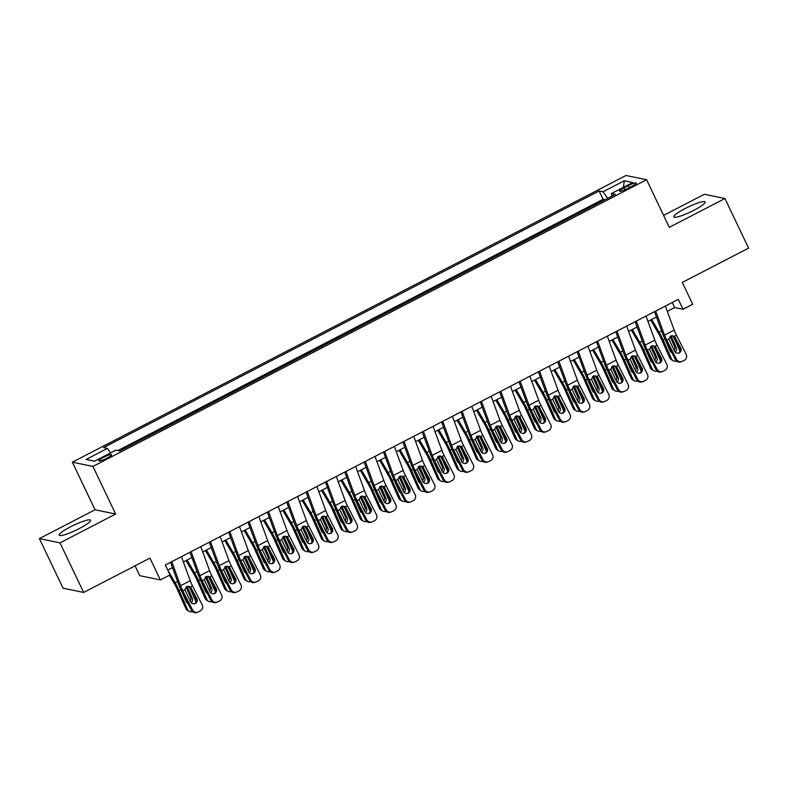 <?xml version="1.0" encoding="UTF-8"?>
<svg xmlns="http://www.w3.org/2000/svg" width="788" height="788" viewBox="0 0 788 788"><rect width="100%" height="100%" fill="white"/><g stroke="black" fill="none" stroke-linecap="round" stroke-linejoin="round"><path stroke-width="1.18" d="M79.204 528.6A17.356 2.738 -25.5 0 0 90.531 520.228A17.356 2.738 -25.5 0 0 70.526 526.808A17.356 2.738 -25.5 0 0 59.199 535.18A17.356 2.738 -25.5 0 0 79.204 528.6M693.824 210.327A17.356 2.738 -25.5 0 0 705.152 201.955A17.356 2.738 -25.5 0 0 685.136 208.534A17.356 2.738 -25.5 0 0 673.819 216.897A17.356 2.738 -25.5 0 0 693.824 210.327M107.04 458.133A7.122 1.123 -25.5 0 0 111.689 454.696A7.122 1.123 -25.5 0 0 103.474 457.395A7.122 1.123 -25.5 0 0 98.835 460.832A7.122 1.123 -25.5 0 0 107.04 458.133M135.063 565.823L139.762 575.683L160.358 579.929L170.041 574.925L165.303 565.006L678.301 299.361L683.029 309.27L692.701 304.266L682.3 282.439L748.6 248.112L724.95 198.527L704.354 194.272L663.585 215.38M39.4 538.608L63.05 588.193L83.646 592.448L59.996 542.863L115.649 514.042L92.945 466.437L72.348 462.182L95.052 509.787L39.4 538.608L59.996 542.863M92.945 466.437L646.584 179.743L625.987 175.488L72.348 462.182M593.394 205.707L604.977 199.719M585.602 209.707L574.038 215.735M566.247 219.734L554.683 225.762M535.318 235.789L546.902 229.791M527.527 239.788L515.963 245.807M496.607 255.834L508.181 249.835M488.865 259.843L477.242 265.861M457.887 275.879L469.471 269.89M450.145 279.888L438.532 285.906M419.177 295.933L430.75 289.935M399.811 305.951L411.395 299.962M392.069 309.97L380.456 315.978M361.101 326.005L372.675 320.007M353.359 330.014L341.736 336.033M322.381 346.05L333.964 340.061M314.639 350.059L303.025 356.077M283.67 366.105L295.244 360.106M275.928 370.114L264.305 376.122M244.95 386.15L256.533 380.151M237.158 390.149L225.595 396.177M217.803 400.176L206.239 406.204M198.438 410.203L186.874 416.222M179.083 420.221L167.519 426.249M148.164 436.276L159.737 430.278M140.422 440.285L128.799 446.294M628.332 185.643L624.076 187.849A6.895 1.084 -25.5 0 0 619.575 191.179A6.895 1.084 -25.5 0 0 627.524 188.559L631.779 186.352A6.895 1.084 -25.5 0 0 636.28 183.033A6.895 1.084 -25.5 0 0 628.332 185.643L629.287 187.652M607.696 198.31L603.017 191.779L599.126 190.972L103.553 447.594L107.454 448.402L86.158 459.424L94.619 461.177L115.915 450.145L119.815 450.953L615.379 194.331L611.478 193.523L612.01 196.074M603.017 191.779L624.313 180.748L632.774 182.491L611.478 193.523M604.957 199.689L603.096 199.305L117.895 450.559M121.056 450.303L119.766 450.943M160.358 579.929L149.956 558.111L83.646 592.448M646.584 179.743L669.298 227.338L724.95 198.527M667.318 311.358L674.676 307.547L683.029 309.27M177.635 581.574L175.172 582.854L167.736 570.069L172.513 567.587M183.368 561.972L191.868 557.569M202.723 551.945L211.233 547.542M222.088 541.917L230.588 537.514M241.443 531.9L249.944 527.497M260.798 521.873L269.309 517.47M280.164 511.845L288.664 507.442M299.519 501.818L308.019 497.415M318.874 491.801L327.375 487.398M338.229 481.773L346.74 477.37M357.594 471.746L366.095 467.343M376.95 461.729L385.45 457.326M396.305 451.701L404.815 447.298M415.67 441.674L424.171 437.271M435.025 431.657L443.526 427.244M454.38 421.629L462.881 417.226M473.736 411.602L482.246 407.199M493.101 401.575L501.601 397.172M512.456 391.557L520.957 387.154M531.811 381.53L540.322 377.127M551.167 371.503L559.677 367.1M570.532 361.485L579.032 357.082M589.887 351.458L598.388 347.055M609.242 341.431L617.753 337.028M628.607 331.403L637.108 327M647.963 321.386L656.463 316.983M672.263 302.484L674.676 307.547M603.096 199.305L599.126 190.972M107.454 448.402L110.655 452.873M623.387 187.357L624.313 180.748M115.649 514.042L95.052 509.787M665.377 306.049L674.183 330.093A11.131 2.236 -117.4 0 0 676.429 335.176L686.161 354.304A4.452 4.354 72.8 0 1 684.309 360.283L682.369 361.278A4.452 4.354 72.8 0 1 676.488 359.318L666.756 340.189L668.835 339.106L670.746 335.954L674.341 336.259L680.793 348.079A3.556 3.487 -107.2 0 1 678.754 353.083A3.556 3.487 -107.2 0 1 674.597 351.281L668.835 339.106M654.523 311.674L662.294 332.891A16.686 3.359 -117.4 0 0 665.663 340.524L675.405 359.653L676.488 359.318M655.695 311.063L664.511 335.107A11.131 2.236 -117.4 0 0 666.756 340.189M678.192 353.201A3.556 3.487 72.8 0 0 678.222 353.191A3.556 3.487 72.8 0 0 679.709 348.414L672.716 335.649M681.679 361.564L680.586 361.909A4.452 4.354 -107.2 0 1 675.405 359.653M650.661 319.987L658.768 333.915A11.131 2.236 62.6 0 1 661.418 339.086L669.8 357.939L671.484 358.845A4.452 4.176 118.4 0 0 676.459 361.022M651.686 319.455L659.123 332.24A16.686 3.359 62.6 0 1 663.092 339.992L671.484 358.845M673.287 336.131L679.945 351.103M671.406 335.698L671.297 336.476L670.046 336.427M674.173 350.443A3.556 3.349 118.4 0 0 674.617 346.799L676.291 347.705L671.297 336.476M676.291 347.705A3.556 3.349 -61.6 0 1 675.149 352.078M671.8 352.591A3.556 3.349 -61.6 0 1 670.095 350.916L664.895 339.067L663.092 339.992M673.238 360.756L671.563 359.85A4.452 4.176 -61.6 0 1 669.8 357.939M670.736 351.862A3.556 3.349 118.4 0 0 671.465 351.911M670.017 336.456L674.617 346.799M646.012 316.077L654.828 340.111A11.131 2.236 -117.4 0 0 657.074 345.203L666.806 364.332A4.452 4.354 72.8 0 1 664.954 370.301L663.013 371.306A4.452 4.354 72.8 0 1 657.123 369.345L647.391 350.217L649.479 349.133L651.39 345.971L654.986 346.277L661.437 358.097A3.556 3.487 -107.2 0 1 659.389 363.101A3.556 3.487 -107.2 0 1 655.242 361.308L649.479 349.133M635.158 321.691L642.939 342.918A16.686 3.359 -117.4 0 0 646.308 350.552L656.04 369.68L657.123 369.345M636.34 321.08L645.145 345.124A11.131 2.236 -117.4 0 0 647.391 350.217M658.837 363.229A3.556 3.487 72.8 0 0 660.344 358.432L653.36 345.666M662.314 371.591L661.23 371.926A4.452 4.354 -107.2 0 1 656.04 369.68M626.657 326.094L635.473 350.138A11.131 2.236 -117.4 0 0 637.719 355.23L647.45 374.359A4.452 4.354 72.8 0 1 645.589 380.328L643.658 381.333A4.452 4.354 72.8 0 1 637.768 379.373L628.036 360.234L630.124 359.161L632.035 355.999L635.63 356.304L642.072 368.124A3.556 3.487 -107.2 0 1 640.033 373.128A3.556 3.487 -107.2 0 1 635.877 371.335L630.124 359.161M615.802 331.718L623.584 352.945A16.686 3.359 -117.4 0 0 626.952 360.579L636.684 379.708L637.768 379.373M616.974 331.108L625.79 355.152A11.131 2.236 -117.4 0 0 628.036 360.234M639.472 373.256A3.556 3.487 72.8 0 0 640.989 368.459L633.995 355.693M642.959 381.619L641.875 381.953A4.452 4.354 -107.2 0 1 636.684 379.708M607.302 336.121L616.108 360.165A11.131 2.236 -117.4 0 0 618.353 365.248L628.085 384.386A4.452 4.354 72.8 0 1 626.233 390.356L624.303 391.35A4.452 4.354 72.8 0 1 618.413 389.39L608.681 370.261L610.759 369.178L612.67 366.026L616.275 366.331L622.717 378.151A3.556 3.487 -107.2 0 1 620.678 383.155A3.556 3.487 -107.2 0 1 616.521 381.353L610.759 369.178M596.447 341.746L604.229 362.972A16.686 3.359 -117.4 0 0 607.597 370.596L617.329 389.735L618.413 389.39M597.619 341.135L606.435 365.179A11.131 2.236 -117.4 0 0 608.681 370.261M620.117 383.273A3.556 3.487 72.8 0 0 620.146 383.264A3.556 3.487 72.8 0 0 621.634 378.486L614.64 365.721M623.604 391.636L622.52 391.981A4.452 4.354 -107.2 0 1 617.329 389.735M587.937 346.149L596.752 370.183A11.131 2.236 -117.4 0 0 598.998 375.275L608.73 394.404A4.452 4.354 72.8 0 1 606.878 400.373L604.938 401.378A4.452 4.354 72.8 0 1 599.047 399.418L589.316 380.289L591.404 379.205L593.315 376.053L596.91 376.359L603.362 388.169A3.556 3.487 -107.2 0 1 601.313 393.173A3.556 3.487 -107.2 0 1 597.166 391.38L591.404 379.205M577.092 351.763L584.863 372.99A16.686 3.359 -117.4 0 0 588.232 380.624L597.964 399.752L599.047 399.418M578.264 351.162L587.07 375.196A11.131 2.236 -117.4 0 0 589.316 380.289M600.761 393.301A3.556 3.487 72.8 0 0 602.278 388.514L595.285 375.738M604.238 401.663L603.155 401.998A4.452 4.354 -107.2 0 1 597.964 399.752M631.306 330.014L639.413 343.942A11.131 2.236 62.6 0 1 642.062 349.114L650.445 367.966L652.119 368.873A4.452 4.176 118.4 0 0 657.103 371.04M632.331 329.483L639.767 342.268A16.686 3.359 62.6 0 1 643.737 350.02L652.119 368.873M653.932 346.159L660.59 361.131M652.04 345.715L651.942 346.503L650.691 346.454M654.808 360.471A3.556 3.349 118.4 0 0 655.252 356.826L656.936 357.732L651.942 346.503M656.936 357.732A3.556 3.349 -61.6 0 1 655.783 362.106M652.444 362.608A3.556 3.349 -61.6 0 1 650.74 360.943L645.53 349.094L643.737 350.02M653.882 370.784L652.198 369.877A4.452 4.176 -61.6 0 1 650.445 367.966M651.371 361.879A3.556 3.349 118.4 0 0 652.1 361.938M650.652 346.484L655.252 356.826M611.941 340.032L620.058 353.97A11.131 2.236 62.6 0 1 622.707 359.141L631.09 377.994L632.764 378.9A4.452 4.176 118.4 0 0 637.748 381.067M612.965 339.5L620.412 352.285A16.686 3.359 62.6 0 1 624.382 360.047L632.764 378.9M634.576 356.186L641.225 371.158M632.685 355.743L632.577 356.521L631.326 356.481M635.453 370.498A3.556 3.349 118.4 0 0 635.896 366.853L637.571 367.76L632.577 356.521M637.571 367.76A3.556 3.349 -61.6 0 1 636.428 372.123M633.089 372.635A3.556 3.349 -61.6 0 1 631.375 370.961L626.174 359.111L624.382 360.047M634.517 380.811L632.843 379.905A4.452 4.176 -61.6 0 1 631.09 377.994M632.015 371.906A3.556 3.349 118.4 0 0 632.744 371.966M631.296 356.511L635.896 366.853M592.586 350.059L600.702 363.987A11.131 2.236 62.6 0 1 603.342 369.158L611.734 388.011L613.409 388.917A4.452 4.176 118.4 0 0 618.383 391.094M593.61 349.527L601.047 362.313A16.686 3.359 62.6 0 1 605.026 370.065L613.409 388.917M615.211 366.213L621.87 381.175M613.33 365.77L613.222 366.548L611.971 366.509M616.098 380.515A3.556 3.349 118.4 0 0 616.541 376.871L618.216 377.777L613.222 366.548M618.216 377.777A3.556 3.349 -61.6 0 1 617.073 382.15M613.724 382.663A3.556 3.349 -61.6 0 1 612.02 380.988L606.819 369.139L605.026 370.065M615.162 390.828L613.488 389.922A4.452 4.176 -61.6 0 1 611.734 388.011M612.66 381.934A3.556 3.349 118.4 0 0 613.389 381.983M611.941 366.528L616.541 376.871M573.231 360.086L581.337 374.014A11.131 2.236 62.6 0 1 583.987 379.186L592.369 398.038L594.053 398.945A4.452 4.176 118.4 0 0 599.028 401.112M574.255 359.555L581.692 372.34A16.686 3.359 62.6 0 1 585.661 380.092L594.053 398.945M595.856 376.231L602.515 391.203M593.965 375.787L593.866 376.575L592.615 376.526M596.743 390.543A3.556 3.349 118.4 0 0 597.186 386.898L598.86 387.804L593.866 376.575M598.86 387.804A3.556 3.349 -61.6 0 1 597.708 392.178M594.369 392.68A3.556 3.349 -61.6 0 1 592.665 391.015L587.464 379.166L585.661 380.092M595.807 400.856L594.122 399.949A4.452 4.176 -61.6 0 1 592.369 398.038M593.295 391.961A3.556 3.349 118.4 0 0 594.024 392.01M592.586 376.556L597.186 386.898M568.581 356.166L577.397 380.21A11.131 2.236 -117.4 0 0 579.643 385.302L589.375 404.431A4.452 4.354 72.8 0 1 587.523 410.4L585.582 411.405A4.452 4.354 72.8 0 1 579.692 409.445L569.96 390.306L572.049 389.233L573.96 386.071L577.555 386.376L583.997 398.196A3.556 3.487 -107.2 0 1 581.958 403.2A3.556 3.487 -107.2 0 1 577.811 401.407L572.049 389.233M557.727 361.791L565.508 383.017A16.686 3.359 -117.4 0 0 568.877 390.651L578.609 409.78L579.692 409.445M558.909 361.18L567.715 385.224A11.131 2.236 -117.4 0 0 569.96 390.306M581.406 403.328A3.556 3.487 72.8 0 0 582.913 398.531L575.92 385.765M584.883 411.691L583.8 412.026A4.452 4.354 -107.2 0 1 578.609 409.78M553.875 370.104L561.982 384.042A11.131 2.236 62.6 0 1 564.632 389.213L573.014 408.066L574.688 408.972A4.452 4.176 118.4 0 0 579.673 411.139M554.89 369.582L562.337 382.357A16.686 3.359 62.6 0 1 566.306 390.119L574.688 408.972M576.501 386.258L583.159 401.23M574.61 385.815L574.501 386.593L573.26 386.553M577.377 400.57A3.556 3.349 118.4 0 0 577.821 396.925L579.505 397.832L574.501 386.593M579.505 397.832A3.556 3.349 -61.6 0 1 578.353 402.195M575.013 402.707A3.556 3.349 -61.6 0 1 573.309 401.033L568.099 389.183L566.306 390.119M576.442 410.883L574.767 409.977A4.452 4.176 -61.6 0 1 573.014 408.066M573.94 401.978A3.556 3.349 118.4 0 0 574.669 402.038M573.221 386.583L577.821 396.925M549.226 366.193L558.032 390.237A11.131 2.236 -117.4 0 0 560.278 395.32L570.019 414.458A4.452 4.354 72.8 0 1 568.158 420.428L566.227 421.432A4.452 4.354 72.8 0 1 560.337 419.472L550.605 400.334L552.683 399.26L554.604 396.098L558.2 396.403L564.641 408.223A3.556 3.487 -107.2 0 1 562.602 413.227A3.556 3.487 -107.2 0 1 558.446 411.425L552.683 399.26M538.371 371.818L546.153 393.045A16.686 3.359 -117.4 0 0 549.522 400.668L559.253 419.807L560.337 419.472M539.544 371.207L548.359 395.251A11.131 2.236 -117.4 0 0 550.605 400.334M562.041 413.345A3.556 3.487 72.8 0 0 562.071 413.336A3.556 3.487 72.8 0 0 563.558 408.558L556.564 395.793M565.528 421.718L564.444 422.053A4.452 4.354 -107.2 0 1 559.253 419.807M534.51 380.131L542.627 394.069A11.131 2.236 62.6 0 1 545.266 399.23L553.659 418.093L555.333 418.999A4.452 4.176 118.4 0 0 560.317 421.166M535.535 379.599L542.981 392.385A16.686 3.359 62.6 0 1 546.951 400.137L555.333 418.999M557.136 396.285L563.794 411.247M555.254 395.842L555.146 396.62L553.895 396.581M558.022 410.597A3.556 3.349 118.4 0 0 558.465 406.943L560.14 407.849L555.146 396.62M560.14 407.849A3.556 3.349 -61.6 0 1 558.997 412.222M555.658 412.735A3.556 3.349 -61.6 0 1 553.944 411.06L548.744 399.211L546.951 400.137M557.086 420.91L555.412 420.004A4.452 4.176 -61.6 0 1 553.659 418.093M554.585 412.006A3.556 3.349 118.4 0 0 555.313 412.065M553.865 396.61L558.465 406.943M529.871 376.221L538.677 400.265A11.131 2.236 -117.4 0 0 540.923 405.347L550.654 424.476A4.452 4.354 72.8 0 1 548.803 430.445L546.862 431.45A4.452 4.354 72.8 0 1 540.982 429.49L531.25 410.361L533.328 409.277L535.239 406.125L538.834 406.431L545.286 418.251A3.556 3.487 -107.2 0 1 543.247 423.255A3.556 3.487 -107.2 0 1 539.09 421.452L533.328 409.277M519.016 381.835L526.788 403.062A16.686 3.359 -117.4 0 0 530.157 410.696L539.898 429.824L540.982 429.49M520.188 381.234L529.004 405.268A11.131 2.236 -117.4 0 0 531.25 410.361M542.686 423.373A3.556 3.487 72.8 0 0 542.715 423.363A3.556 3.487 72.8 0 0 544.203 418.586L537.209 405.81M546.173 431.735L545.089 432.07A4.452 4.354 -107.2 0 1 539.898 429.824M515.155 390.159L523.262 404.086A11.131 2.236 62.6 0 1 525.911 409.258L534.294 428.111L535.978 429.017A4.452 4.176 118.4 0 0 540.952 431.184M516.179 389.627L523.616 402.412A16.686 3.359 62.6 0 1 527.586 410.164L535.978 429.017M537.78 406.303L544.439 421.275M535.899 405.869L535.791 406.647L534.54 406.598M538.667 420.615A3.556 3.349 118.4 0 0 539.11 416.97L540.785 417.876L535.791 406.647M540.785 417.876A3.556 3.349 -61.6 0 1 539.642 422.25M536.293 422.752A3.556 3.349 -61.6 0 1 534.589 421.087L529.388 409.238L527.586 410.164M537.731 430.928L536.057 430.021A4.452 4.176 -61.6 0 1 534.294 428.111M535.229 422.033A3.556 3.349 118.4 0 0 535.958 422.082M534.51 406.628L539.11 416.97M510.506 386.248L519.322 410.282A11.131 2.236 -117.4 0 0 521.567 415.374L531.299 434.503A4.452 4.354 72.8 0 1 529.447 440.472L527.507 441.477A4.452 4.354 72.8 0 1 521.617 439.517L511.885 420.388L513.973 419.305L515.884 416.143L519.479 416.448L525.931 428.268A3.556 3.487 -107.2 0 1 523.882 433.272A3.556 3.487 -107.2 0 1 519.735 431.479L513.973 419.305M499.651 391.863L507.433 413.089A16.686 3.359 -117.4 0 0 510.801 420.723L520.533 439.852L521.617 439.517M500.833 391.252L509.639 415.296A11.131 2.236 -117.4 0 0 511.885 420.388M523.33 433.4A3.556 3.487 72.8 0 0 524.838 428.603L517.854 415.837M526.808 441.763L525.724 442.098A4.452 4.354 -107.2 0 1 520.533 439.852M495.8 400.176L503.906 414.114A11.131 2.236 62.6 0 1 506.556 419.285L514.938 438.138L516.613 439.044A4.452 4.176 118.4 0 0 521.597 441.211M496.824 399.654L504.261 412.439A16.686 3.359 62.6 0 1 508.23 420.191L516.613 439.044M518.425 416.33L525.084 431.302M516.534 415.887L516.435 416.675L515.185 416.625M519.302 430.642A3.556 3.349 118.4 0 0 519.745 426.998L521.429 427.904L516.435 416.675M521.429 427.904A3.556 3.349 -61.6 0 1 520.277 432.267M516.938 432.779A3.556 3.349 -61.6 0 1 515.234 431.105L510.023 419.255L508.23 420.191M518.376 440.955L516.692 440.049A4.452 4.176 -61.6 0 1 514.938 438.138M515.864 432.051A3.556 3.349 118.4 0 0 516.593 432.11M515.145 416.655L519.745 426.998M491.151 396.266L499.966 420.309A11.131 2.236 -117.4 0 0 502.212 425.392L511.944 444.531A4.452 4.354 72.8 0 1 510.082 450.5L508.152 451.504A4.452 4.354 72.8 0 1 502.261 449.544L492.53 430.406L494.618 429.332L496.529 426.17L500.124 426.475L506.566 438.295A3.556 3.487 -107.2 0 1 504.527 443.299A3.556 3.487 -107.2 0 1 500.37 441.507L494.618 429.332M480.296 401.89L488.077 423.117A16.686 3.359 -117.4 0 0 491.446 430.74L501.178 449.879L502.261 449.544M481.468 401.279L490.284 425.323A11.131 2.236 -117.4 0 0 492.53 430.406M503.965 443.417A3.556 3.487 72.8 0 0 504.005 443.408A3.556 3.487 72.8 0 0 505.482 438.63L498.489 425.865M507.452 451.79L506.369 452.125A4.452 4.354 -107.2 0 1 501.178 449.879M476.435 410.203L484.551 424.141A11.131 2.236 62.6 0 1 487.201 429.312L495.583 448.165L497.258 449.071A4.452 4.176 118.4 0 0 502.242 451.238M477.459 409.671L484.906 422.457A16.686 3.359 62.6 0 1 488.875 430.218L497.258 449.071M499.07 426.357L505.719 441.329M497.179 425.914L497.07 426.692L495.819 426.653M499.947 440.669A3.556 3.349 118.4 0 0 500.39 437.015L502.064 437.931L497.07 426.692M502.064 437.931A3.556 3.349 -61.6 0 1 500.922 442.295M497.583 442.807A3.556 3.349 -61.6 0 1 495.869 441.132L490.668 429.283L488.875 430.218M499.011 450.982L497.336 450.076A4.452 4.176 -61.6 0 1 495.583 448.165M496.509 442.078A3.556 3.349 118.4 0 0 497.238 442.137M495.79 426.682L500.39 437.015M471.795 406.293L480.601 430.337A11.131 2.236 -117.4 0 0 482.847 435.419L492.579 454.558A4.452 4.354 72.8 0 1 490.727 460.527L488.796 461.522A4.452 4.354 72.8 0 1 482.906 459.562L473.174 440.433L475.253 439.349L477.164 436.197L480.769 436.503L487.211 448.323A3.556 3.487 -107.2 0 1 485.172 453.327A3.556 3.487 -107.2 0 1 481.015 451.524L475.253 439.349M460.941 411.917L468.722 433.144A16.686 3.359 -117.4 0 0 472.091 440.768L481.823 459.906L482.906 459.562M462.113 411.306L470.929 435.35A11.131 2.236 -117.4 0 0 473.174 440.433M484.61 453.445A3.556 3.487 72.8 0 0 484.64 453.435A3.556 3.487 72.8 0 0 486.127 448.658L479.134 435.892M488.097 461.807L487.014 462.152A4.452 4.354 -107.2 0 1 481.823 459.906M457.079 420.231L465.196 434.158A11.131 2.236 62.6 0 1 467.836 439.33L476.228 458.183L477.902 459.089A4.452 4.176 118.4 0 0 482.877 461.266M458.104 419.699L465.541 432.484A16.686 3.359 62.6 0 1 469.52 440.236L477.902 459.089M479.705 436.385L486.363 451.347M477.824 435.941L477.715 436.719L476.464 436.68L481.035 447.042L482.709 447.948L477.715 436.719M482.709 447.948A3.556 3.349 -61.6 0 1 481.566 452.322M478.217 452.834A3.556 3.349 -61.6 0 1 476.513 451.16L471.313 439.31L469.52 440.236M479.656 461L477.981 460.094A4.452 4.176 -61.6 0 1 476.228 458.183M477.154 452.105A3.556 3.349 118.4 0 0 477.883 452.154M480.591 450.687A3.556 3.349 118.4 0 0 481.035 447.042M452.43 416.32L461.246 440.354A11.131 2.236 -117.4 0 0 463.492 445.447L473.224 464.575A4.452 4.354 72.8 0 1 471.372 470.544L469.431 471.549A4.452 4.354 72.8 0 1 463.541 469.589L453.809 450.46L455.897 449.377L457.808 446.225L461.404 446.53L467.855 458.34A3.556 3.487 -107.2 0 1 465.806 463.344A3.556 3.487 -107.2 0 1 461.66 461.551L455.897 449.377M441.585 421.935L449.357 443.161A16.686 3.359 -117.4 0 0 452.726 450.795L462.457 469.924L463.541 469.589M442.757 421.334L451.563 445.368A11.131 2.236 -117.4 0 0 453.809 450.46M465.255 463.472A3.556 3.487 72.8 0 0 466.772 458.685L459.778 445.909M468.732 471.835L467.648 472.17A4.452 4.354 -107.2 0 1 462.457 469.924M437.724 430.258L445.831 444.186A11.131 2.236 62.6 0 1 448.48 449.357L456.863 468.21L458.547 469.116A4.452 4.176 118.4 0 0 463.521 471.283M438.749 429.726L446.185 442.511A16.686 3.359 62.6 0 1 450.155 450.263L458.547 469.116M460.35 446.402L467.008 461.374M458.458 445.959L458.36 446.747L457.109 446.697M461.236 460.714A3.556 3.349 118.4 0 0 461.679 457.07L463.354 457.976L458.36 446.747M463.354 457.976A3.556 3.349 -61.6 0 1 462.201 462.349M458.862 462.851A3.556 3.349 -61.6 0 1 457.158 461.187L451.957 449.337L450.155 450.263M460.3 471.027L458.626 470.121A4.452 4.176 -61.6 0 1 456.863 468.21M457.789 462.132A3.556 3.349 118.4 0 0 458.517 462.182M457.079 446.727L461.679 457.07M433.075 426.338L441.891 450.381A11.131 2.236 -117.4 0 0 444.136 455.474L453.868 474.603A4.452 4.354 72.8 0 1 452.016 480.572L450.076 481.576A4.452 4.354 72.8 0 1 444.186 479.616L434.454 460.478L436.542 459.404L438.453 456.242L442.048 456.548L448.49 468.368A3.556 3.487 -107.2 0 1 446.451 473.371A3.556 3.487 -107.2 0 1 442.304 471.579L436.542 459.404M422.22 431.962L430.002 453.189A16.686 3.359 -117.4 0 0 433.37 460.822L443.102 479.951L444.186 479.616M423.402 431.351L432.208 455.395A11.131 2.236 -117.4 0 0 434.454 460.478M445.9 473.499A3.556 3.487 72.8 0 0 447.407 468.702L440.413 455.937M449.377 481.862L448.293 482.197A4.452 4.354 -107.2 0 1 443.102 479.951M418.369 440.275L426.475 454.213A11.131 2.236 62.6 0 1 429.125 459.384L437.507 478.237L439.182 479.143A4.452 4.176 118.4 0 0 444.166 481.31M419.383 439.753L426.83 452.529A16.686 3.359 62.6 0 1 430.8 460.291L439.182 479.143M440.994 456.429L447.653 471.401M439.103 455.986L438.995 456.764L437.754 456.725L442.314 467.097L443.999 468.003L438.995 456.764M443.999 468.003A3.556 3.349 -61.6 0 1 442.846 472.367M439.507 472.879A3.556 3.349 -61.6 0 1 437.803 471.204L432.592 459.355L430.8 460.291M440.945 481.054L439.261 480.148A4.452 4.176 -61.6 0 1 437.507 478.237M438.433 472.15A3.556 3.349 118.4 0 0 439.162 472.209M441.871 470.741A3.556 3.349 118.4 0 0 442.314 467.097M399.004 450.303L407.12 464.24A11.131 2.236 62.6 0 1 409.76 469.402L418.152 488.264L419.827 489.171A4.452 4.176 118.4 0 0 424.811 491.338M400.028 449.771L407.475 462.556A16.686 3.359 62.6 0 1 411.444 470.308L419.827 489.171M421.629 466.457L428.288 481.419M419.748 466.013L419.64 466.791L418.389 466.752M422.516 480.769A3.556 3.349 118.4 0 0 422.959 477.114L424.634 478.021L419.64 466.791M424.634 478.021A3.556 3.349 -61.6 0 1 423.491 482.394M420.152 482.906A3.556 3.349 -61.6 0 1 418.438 481.232L413.237 469.382L411.444 470.308M421.58 491.082L419.906 490.166A4.452 4.176 -61.6 0 1 418.152 488.264M419.078 482.177A3.556 3.349 118.4 0 0 419.807 482.236M418.359 466.782L422.959 477.114M379.649 460.33L387.755 474.258A11.131 2.236 62.6 0 1 390.405 479.429L398.787 498.282L400.471 499.188A4.452 4.176 118.4 0 0 405.446 501.355M380.673 459.798L388.11 472.583A16.686 3.359 62.6 0 1 392.079 480.335L400.471 499.188M402.274 476.474L408.933 491.446M400.393 476.041L400.284 476.819L399.033 476.77L403.604 487.142L405.278 488.048L400.284 476.819M405.278 488.048A3.556 3.349 -61.6 0 1 404.136 492.421M400.787 492.924A3.556 3.349 -61.6 0 1 399.083 491.259L393.882 479.409L392.079 480.335M402.225 501.099L400.55 500.193A4.452 4.176 -61.6 0 1 398.787 498.282M399.723 492.204A3.556 3.349 118.4 0 0 400.452 492.254M403.161 490.786A3.556 3.349 118.4 0 0 403.604 487.142M413.72 436.365L422.526 460.409A11.131 2.236 -117.4 0 0 424.771 465.491L434.513 484.63A4.452 4.354 72.8 0 1 432.651 490.599L430.721 491.594A4.452 4.354 72.8 0 1 424.831 489.644L415.099 470.505L417.177 469.431L419.098 466.269L422.693 466.575L429.135 478.395A3.556 3.487 -107.2 0 1 427.096 483.399A3.556 3.487 -107.2 0 1 422.939 481.596L417.177 469.431M402.865 441.989L410.646 463.216A16.686 3.359 -117.4 0 0 414.015 470.84L423.747 489.978L424.831 489.644M404.037 441.379L412.853 465.422A11.131 2.236 -117.4 0 0 415.099 470.505M426.535 483.517A3.556 3.487 72.8 0 0 426.564 483.507A3.556 3.487 72.8 0 0 428.051 478.73L421.058 465.964M430.021 491.889L428.938 492.224A4.452 4.354 -107.2 0 1 423.747 489.978M394.364 446.392L403.17 470.436A11.131 2.236 -117.4 0 0 405.416 475.519L415.148 494.647A4.452 4.354 72.8 0 1 413.296 500.616L411.356 501.621A4.452 4.354 72.8 0 1 405.475 499.661L395.743 480.532L397.822 479.449L399.733 476.297L403.328 476.602L409.78 488.412A3.556 3.487 -107.2 0 1 407.741 493.426A3.556 3.487 -107.2 0 1 403.584 491.623L397.822 479.449M383.51 452.007L391.281 473.233A16.686 3.359 -117.4 0 0 394.65 480.867L404.392 499.996L405.475 499.661M384.682 451.406L393.498 475.44A11.131 2.236 -117.4 0 0 395.743 480.532M407.179 493.544A3.556 3.487 72.8 0 0 408.696 488.757L401.703 475.982M410.666 501.907L409.583 502.242A4.452 4.354 -107.2 0 1 404.392 499.996M374.999 456.419L383.815 480.453A11.131 2.236 -117.4 0 0 386.061 485.546L395.793 504.675A4.452 4.354 72.8 0 1 393.941 510.644L392 511.648A4.452 4.354 72.8 0 1 386.11 509.688L376.378 490.56L378.467 489.476L380.377 486.314L383.973 486.62L390.424 498.44A3.556 3.487 -107.2 0 1 388.376 503.443A3.556 3.487 -107.2 0 1 384.229 501.651L378.467 489.476M364.145 462.034L371.926 483.261A16.686 3.359 -117.4 0 0 375.295 490.894L385.027 510.023L386.11 509.688M365.327 461.423L374.133 485.467A11.131 2.236 -117.4 0 0 376.378 490.56M387.824 503.571A3.556 3.487 72.8 0 0 389.331 498.774L382.347 486.009M391.301 511.934L390.218 512.269A4.452 4.354 -107.2 0 1 385.027 510.023M360.293 470.347L368.4 484.285A11.131 2.236 62.6 0 1 371.049 489.456L379.432 508.309L381.106 509.215A4.452 4.176 118.4 0 0 386.09 511.382M361.318 469.825L368.754 482.611A16.686 3.359 62.6 0 1 372.724 490.363L381.106 509.215M382.919 486.501L389.577 501.473M381.028 486.058L380.929 486.846L379.678 486.797M383.795 500.813A3.556 3.349 118.4 0 0 384.239 497.169L385.923 498.075L380.929 486.846M385.923 498.075A3.556 3.349 -61.6 0 1 384.771 502.439M381.431 502.951A3.556 3.349 -61.6 0 1 379.727 501.276L374.517 489.427L372.724 490.363M382.869 511.126L381.185 510.22A4.452 4.176 -61.6 0 1 379.432 508.309M380.358 502.222A3.556 3.349 118.4 0 0 381.087 502.281M379.639 486.826L384.239 497.169M355.644 466.437L364.46 490.481A11.131 2.236 -117.4 0 0 366.706 495.563L376.437 514.702A4.452 4.354 72.8 0 1 374.576 520.671L372.645 521.676A4.452 4.354 72.8 0 1 366.755 519.716L357.023 500.577L359.111 499.503L361.022 496.341L364.617 496.647L371.059 508.467A3.556 3.487 -107.2 0 1 369.02 513.471A3.556 3.487 -107.2 0 1 364.864 511.678L359.111 499.503M344.789 472.061L352.571 493.288A16.686 3.359 -117.4 0 0 355.94 500.912L365.671 520.05L366.755 519.716M345.962 471.451L354.777 495.494A11.131 2.236 -117.4 0 0 357.023 500.577M368.459 513.589A3.556 3.487 72.8 0 0 368.498 513.579A3.556 3.487 72.8 0 0 369.976 508.802L362.982 496.036M371.946 521.961L370.862 522.296A4.452 4.354 -107.2 0 1 365.671 520.05M340.928 480.375L349.045 494.312A11.131 2.236 62.6 0 1 351.694 499.474L360.077 518.337L361.751 519.243A4.452 4.176 118.4 0 0 366.735 521.41M341.953 479.843L349.399 492.628A16.686 3.359 62.6 0 1 353.369 500.39L361.751 519.243M363.564 496.529L370.212 511.501M361.672 496.085L361.564 496.864L360.313 496.824M364.44 510.841A3.556 3.349 118.4 0 0 364.883 507.186L366.558 508.093L361.564 496.864M366.558 508.093A3.556 3.349 -61.6 0 1 365.415 512.466M362.076 512.978A3.556 3.349 -61.6 0 1 360.372 511.304L355.161 499.454L353.369 500.39M363.504 521.154L361.83 520.247A4.452 4.176 -61.6 0 1 360.077 518.337M361.002 512.249A3.556 3.349 118.4 0 0 361.731 512.308M360.283 496.854L364.883 507.186M336.289 476.464L345.095 500.508A11.131 2.236 -117.4 0 0 347.341 505.591L357.072 524.719A4.452 4.354 72.8 0 1 355.221 530.698L353.29 531.693A4.452 4.354 72.8 0 1 347.4 529.733L337.668 510.604L339.746 509.521L341.657 506.369L345.262 506.674L351.704 518.494A3.556 3.487 -107.2 0 1 349.665 523.498A3.556 3.487 -107.2 0 1 345.508 521.695L339.746 509.521M325.434 482.089L333.216 503.305A16.686 3.359 -117.4 0 0 336.584 510.939L346.316 530.078L347.4 529.733M326.606 481.478L335.422 505.522A11.131 2.236 -117.4 0 0 337.668 510.604M349.104 523.616A3.556 3.487 72.8 0 0 349.133 523.606A3.556 3.487 72.8 0 0 350.621 518.829L343.627 506.063M352.591 531.979L351.507 532.324A4.452 4.354 -107.2 0 1 346.316 530.078M321.573 490.402L329.689 504.33A11.131 2.236 62.6 0 1 332.329 509.501L340.721 528.354L342.396 529.26A4.452 4.176 118.4 0 0 347.37 531.437M322.597 489.87L330.034 502.655A16.686 3.359 62.6 0 1 334.014 510.407L342.396 529.26M344.198 506.556L350.857 521.518M342.317 506.113L342.209 506.891L340.958 506.842M345.085 520.858A3.556 3.349 118.4 0 0 345.528 517.214L347.203 518.12L342.209 506.891M347.203 518.12A3.556 3.349 -61.6 0 1 346.06 522.493M342.711 523.005A3.556 3.349 -61.6 0 1 341.007 521.331L335.806 509.481L334.014 510.407M344.149 531.171L342.475 530.265A4.452 4.176 -61.6 0 1 340.721 528.354M341.647 522.277A3.556 3.349 118.4 0 0 342.376 522.326M340.928 506.871L345.528 517.214M316.924 486.491L325.739 510.525A11.131 2.236 -117.4 0 0 327.985 515.618L337.717 534.747A4.452 4.354 72.8 0 1 335.865 540.716L333.925 541.72A4.452 4.354 72.8 0 1 328.035 539.76L318.303 520.632L320.391 519.548L322.302 516.386L325.897 516.692L332.349 528.512A3.556 3.487 -107.2 0 1 330.3 533.515A3.556 3.487 -107.2 0 1 326.153 531.723L320.391 519.548M306.079 492.106L313.851 513.333A16.686 3.359 -117.4 0 0 317.219 520.966L326.951 540.095L328.035 539.76M307.251 491.495L316.057 515.539A11.131 2.236 -117.4 0 0 318.303 520.632M329.748 533.643A3.556 3.487 72.8 0 0 331.265 528.846L324.272 516.081M333.226 542.006L332.142 542.341A4.452 4.354 -107.2 0 1 326.951 540.095M302.218 500.429L310.324 514.357A11.131 2.236 62.6 0 1 312.974 519.528L321.356 538.381L323.041 539.288A4.452 4.176 118.4 0 0 328.015 541.455M303.242 499.897L310.679 512.683A16.686 3.359 62.6 0 1 314.648 520.435L323.041 539.288M324.843 516.573L331.502 531.545M322.952 516.13L322.853 516.918L321.603 516.869M325.73 530.885A3.556 3.349 118.4 0 0 326.173 527.241L327.847 528.147L322.853 516.918M327.847 528.147A3.556 3.349 -61.6 0 1 326.695 532.521M323.356 533.023A3.556 3.349 -61.6 0 1 321.652 531.358L316.451 519.509L314.648 520.435M324.794 541.198L323.119 540.292A4.452 4.176 -61.6 0 1 321.356 538.381M322.282 532.294A3.556 3.349 118.4 0 0 323.011 532.353M321.573 516.898L326.173 527.241M297.569 496.509L306.384 520.553A11.131 2.236 -117.4 0 0 308.63 525.645L318.362 544.774A4.452 4.354 72.8 0 1 316.51 550.743L314.57 551.748A4.452 4.354 72.8 0 1 308.679 549.788L298.947 530.649L301.036 529.575L302.947 526.414L306.542 526.719L312.984 538.539A3.556 3.487 -107.2 0 1 310.945 543.543A3.556 3.487 -107.2 0 1 306.798 541.75L301.036 529.575M286.714 502.133L294.495 523.36A16.686 3.359 -117.4 0 0 297.864 530.994L307.596 550.122L308.679 549.788M287.896 501.523L296.702 525.566A11.131 2.236 -117.4 0 0 298.947 530.649M310.393 543.671A3.556 3.487 72.8 0 0 311.9 538.874L304.907 526.108M313.87 552.033L312.787 552.368A4.452 4.354 -107.2 0 1 307.596 550.122M282.862 510.447L290.969 524.384A11.131 2.236 62.6 0 1 293.619 529.556L302.001 548.409L303.675 549.315A4.452 4.176 118.4 0 0 308.66 551.482M283.877 509.925L291.324 522.7A16.686 3.359 62.6 0 1 295.293 530.462L303.675 549.315M305.488 526.601L312.146 541.573M303.597 526.157L303.488 526.936L302.247 526.896M306.365 540.913A3.556 3.349 118.4 0 0 306.808 537.268L308.492 538.174L303.488 526.936M308.492 538.174A3.556 3.349 -61.6 0 1 307.34 542.538M304.001 543.05A3.556 3.349 -61.6 0 1 302.296 541.376L297.086 529.526L295.293 530.462M305.439 551.226L303.754 550.32A4.452 4.176 -61.6 0 1 302.001 548.409M302.927 542.321A3.556 3.349 118.4 0 0 303.656 542.38M302.208 526.926L306.808 537.268M278.213 506.536L287.019 530.58A11.131 2.236 -117.4 0 0 289.265 535.663L299.007 554.801A4.452 4.354 72.8 0 1 297.145 560.77L295.214 561.765A4.452 4.354 72.8 0 1 289.324 559.805L279.592 540.676L281.671 539.593L283.591 536.441L287.187 536.746L293.629 548.566A3.556 3.487 -107.2 0 1 291.59 553.57A3.556 3.487 -107.2 0 1 287.433 551.767L281.671 539.593M267.359 512.161L275.14 533.387A16.686 3.359 -117.4 0 0 278.509 541.011L288.241 560.15L289.324 559.805M268.531 511.55L277.346 535.594A11.131 2.236 -117.4 0 0 279.592 540.676M291.028 553.688A3.556 3.487 72.8 0 0 291.058 553.678A3.556 3.487 72.8 0 0 292.545 548.901L285.551 536.135M294.515 562.051L293.431 562.396A4.452 4.354 -107.2 0 1 288.241 560.15M263.497 520.474L271.614 534.402A11.131 2.236 62.6 0 1 274.254 539.573L282.646 558.426L284.32 559.332A4.452 4.176 118.4 0 0 289.304 561.509M264.522 519.942L271.968 532.727A16.686 3.359 62.6 0 1 275.938 540.479L284.32 559.332M286.123 536.628L292.781 551.59M284.241 536.185L284.133 536.963L282.882 536.923M287.009 550.94A3.556 3.349 118.4 0 0 287.453 547.286L289.127 548.192L284.133 536.963M289.127 548.192A3.556 3.349 -61.6 0 1 287.984 552.565M284.645 553.077A3.556 3.349 -61.6 0 1 282.931 551.403L277.731 539.553L275.938 540.479M286.074 561.243L284.399 560.337A4.452 4.176 -61.6 0 1 282.646 558.426M283.572 552.349A3.556 3.349 118.4 0 0 284.301 552.398M282.853 536.943L287.453 547.286M258.858 516.564L267.664 540.607A11.131 2.236 -117.4 0 0 269.91 545.69L279.641 564.819A4.452 4.354 72.8 0 1 277.79 570.788L275.849 571.793A4.452 4.354 72.8 0 1 269.969 569.832L260.237 550.704L262.315 549.62L264.226 546.468L267.821 546.774L274.273 558.584A3.556 3.487 -107.2 0 1 272.234 563.597A3.556 3.487 -107.2 0 1 268.078 561.795L262.315 549.62M248.003 522.178L255.775 543.405A16.686 3.359 -117.4 0 0 259.144 551.039L268.885 570.167L269.969 569.832M249.175 521.577L257.991 545.611A11.131 2.236 -117.4 0 0 260.237 550.704M271.673 563.715A3.556 3.487 72.8 0 0 273.19 558.928L266.196 546.153M275.16 572.078L274.076 572.413A4.452 4.354 -107.2 0 1 268.885 570.167M244.142 530.501L252.249 544.429A11.131 2.236 62.6 0 1 254.898 549.6L263.281 568.453L264.965 569.36A4.452 4.176 118.4 0 0 269.939 571.527M245.167 529.969L252.603 542.755A16.686 3.359 62.6 0 1 256.573 550.507L264.965 569.36M266.768 546.645L273.426 561.617M264.886 546.202L264.778 546.99L263.527 546.941M267.654 560.957A3.556 3.349 118.4 0 0 268.097 557.313L269.772 558.219L264.778 546.99M269.772 558.219A3.556 3.349 -61.6 0 1 268.629 562.593M265.28 563.095A3.556 3.349 -61.6 0 1 263.576 561.43L258.375 549.581L256.573 550.507M266.718 571.27L265.044 570.364A4.452 4.176 -61.6 0 1 263.281 568.453M264.216 562.376A3.556 3.349 118.4 0 0 264.945 562.425M263.497 546.97L268.097 557.313M239.493 526.581L248.309 550.625A11.131 2.236 -117.4 0 0 250.554 555.717L260.286 574.846A4.452 4.354 72.8 0 1 258.434 580.815L256.494 581.82A4.452 4.354 72.8 0 1 250.604 579.86L240.872 560.731L242.96 559.647L244.871 556.486L248.466 556.791L254.918 568.611A3.556 3.487 -107.2 0 1 252.869 573.615A3.556 3.487 -107.2 0 1 248.722 571.822L242.96 559.647M228.638 532.205L236.42 553.432A16.686 3.359 -117.4 0 0 239.788 561.066L249.52 580.195L250.604 579.86M229.82 531.595L238.626 555.639A11.131 2.236 -117.4 0 0 240.872 560.731M252.318 573.743A3.556 3.487 72.8 0 0 253.825 568.946L246.841 556.18M255.795 582.105L254.711 582.44A4.452 4.354 -107.2 0 1 249.52 580.195M224.787 540.519L232.893 554.457A11.131 2.236 62.6 0 1 235.543 559.628L243.925 578.481L245.6 579.387A4.452 4.176 118.4 0 0 250.584 581.554M225.811 539.997L233.248 552.782A16.686 3.359 62.6 0 1 237.218 560.534L245.6 579.387M247.412 556.673L254.071 571.645M245.521 556.23L245.423 557.008L244.172 556.968M248.289 570.985A3.556 3.349 118.4 0 0 248.732 567.34L250.417 568.246L245.423 557.008M250.417 568.246A3.556 3.349 -61.6 0 1 249.264 572.61M245.925 573.122A3.556 3.349 -61.6 0 1 244.221 571.448L239.01 559.598L237.218 560.534M247.363 581.298L245.679 580.392A4.452 4.176 -61.6 0 1 243.925 578.481M244.851 572.393A3.556 3.349 118.4 0 0 245.58 572.452M244.132 556.998L248.732 567.34M220.138 536.608L228.953 560.652A11.131 2.236 -117.4 0 0 231.199 565.735L240.931 584.873A4.452 4.354 72.8 0 1 239.069 590.842L237.139 591.847A4.452 4.354 72.8 0 1 231.248 589.887L221.517 570.748L223.605 569.675L225.516 566.513L229.111 566.818L235.553 578.638A3.556 3.487 -107.2 0 1 233.514 583.642A3.556 3.487 -107.2 0 1 229.357 581.849L223.605 569.675M209.283 542.233L217.064 563.459A16.686 3.359 -117.4 0 0 220.433 571.083L230.165 590.222L231.248 589.887M210.455 541.622L219.271 565.666A11.131 2.236 -117.4 0 0 221.517 570.748M232.952 583.76A3.556 3.487 72.8 0 0 232.992 583.75A3.556 3.487 72.8 0 0 234.469 578.973L227.476 566.208M236.439 592.133L235.356 592.468A4.452 4.354 -107.2 0 1 230.165 590.222M200.782 546.636L209.588 570.679A11.131 2.236 -117.4 0 0 211.834 575.762L221.566 594.891A4.452 4.354 72.8 0 1 219.714 600.86L217.784 601.865A4.452 4.354 72.8 0 1 211.893 599.904L202.161 580.776L204.24 579.692L206.151 576.54L209.756 576.846L216.198 588.666A3.556 3.487 -107.2 0 1 214.159 593.669A3.556 3.487 -107.2 0 1 210.002 591.867L204.24 579.692M189.928 552.26L197.709 573.477A16.686 3.359 -117.4 0 0 201.078 581.111L210.81 600.239L211.893 599.904M191.1 551.649L199.916 575.683A11.131 2.236 -117.4 0 0 202.161 580.776M213.597 593.788A3.556 3.487 72.8 0 0 213.627 593.778A3.556 3.487 72.8 0 0 215.114 589L208.121 576.235M217.084 602.15L216.001 602.485A4.452 4.354 -107.2 0 1 210.81 600.239M181.417 556.663L190.233 580.697A11.131 2.236 -117.4 0 0 192.479 585.789L202.211 604.918A4.452 4.354 72.8 0 1 200.359 610.887L198.418 611.892A4.452 4.354 72.8 0 1 192.528 609.932L182.796 590.803L184.884 589.72L186.795 586.558L190.391 586.863L196.842 598.683A3.556 3.487 -107.2 0 1 194.794 603.687A3.556 3.487 -107.2 0 1 190.647 601.894L184.884 589.72M170.572 562.277L178.344 583.504A16.686 3.359 -117.4 0 0 181.713 591.138L191.445 610.267L192.528 609.932M171.745 561.667L180.55 585.711A11.131 2.236 -117.4 0 0 182.796 590.803M194.242 603.815A3.556 3.487 72.8 0 0 195.759 599.018L188.765 586.252M197.719 612.178L196.636 612.512A4.452 4.354 -107.2 0 1 191.445 610.267M205.422 550.546L213.538 564.484A11.131 2.236 62.6 0 1 216.188 569.645L224.57 588.508L226.245 589.414A4.452 4.176 118.4 0 0 231.229 591.581M206.446 550.014L213.893 562.799A16.686 3.359 62.6 0 1 217.862 570.551L226.245 589.414M228.057 566.7L234.706 581.662M226.166 566.257L226.058 567.035L224.807 566.996M228.934 581.012A3.556 3.349 118.4 0 0 229.377 577.358L231.051 578.264L226.058 567.035M231.051 578.264A3.556 3.349 -61.6 0 1 229.909 582.637M226.57 583.15A3.556 3.349 -61.6 0 1 224.866 581.475L219.655 569.625L217.862 570.551M227.998 591.325L226.323 590.419A4.452 4.176 -61.6 0 1 224.57 588.508M225.496 582.421A3.556 3.349 118.4 0 0 226.225 582.48M224.777 567.025L229.377 577.358M186.066 560.573L194.183 574.501A11.131 2.236 62.6 0 1 196.823 579.673L205.215 598.525L206.889 599.432A4.452 4.176 118.4 0 0 211.864 601.599M187.091 560.041L194.537 572.827A16.686 3.359 62.6 0 1 198.507 580.579L206.889 599.432M208.692 576.717L215.351 591.69M206.811 576.284L206.702 577.062L205.451 577.013M209.578 591.03A3.556 3.349 118.4 0 0 210.022 587.385L211.696 588.291L206.702 577.062M211.696 588.291A3.556 3.349 -61.6 0 1 210.554 592.665M207.205 593.167A3.556 3.349 -61.6 0 1 205.501 591.502L200.3 579.653L198.507 580.579M208.643 601.342L206.968 600.436A4.452 4.176 -61.6 0 1 205.215 598.525M206.141 592.448A3.556 3.349 118.4 0 0 206.87 592.497M205.422 577.043L210.022 587.385M169.42 575.24L174.818 584.529A11.131 2.236 62.6 0 1 177.467 589.7L185.85 608.553L187.534 609.459A4.452 4.176 118.4 0 0 192.508 611.626M175.172 582.854A16.686 3.359 62.6 0 1 179.142 590.606L187.534 609.459M189.337 586.745L195.995 601.717M187.446 586.302L187.347 587.09L186.096 587.04M190.223 601.057A3.556 3.349 118.4 0 0 190.666 597.412L192.341 598.319L187.347 587.09M192.341 598.319A3.556 3.349 -61.6 0 1 191.189 602.682M187.849 603.194A3.556 3.349 -61.6 0 1 186.145 601.52L180.944 589.67L179.142 590.606M189.287 611.37L187.613 610.464A4.452 4.176 -61.6 0 1 185.85 608.553M186.776 602.465A3.556 3.349 118.4 0 0 187.505 602.524M186.066 587.07L190.666 597.412M624.992 189.77L624.076 187.849M674.341 336.259L676.429 335.176M664.511 335.107L674.183 330.093M679.709 348.414L680.793 348.079M675.434 337.55L673.907 337.018M661.595 330.96L659.123 332.24M654.986 346.277L657.074 345.203M645.145 345.124L654.828 340.111M660.344 358.432L661.437 358.097M656.079 347.577L654.552 347.035M635.63 356.304L637.719 355.23M625.79 355.152L635.473 350.138M640.989 368.459L642.072 368.124M636.724 357.604L635.197 357.062M616.275 366.331L618.353 365.248M606.435 365.179L616.108 360.165M621.634 378.486L622.717 378.151M617.359 367.622L615.832 367.09M596.91 376.359L598.998 375.275M587.07 375.196L596.752 370.183M602.278 388.514L603.362 388.169M598.003 377.649L596.477 377.117M642.23 340.987L639.767 342.268M622.875 351.015L620.412 352.285M603.519 361.032L601.047 362.313M584.154 371.059L581.692 372.34M577.555 386.376L579.643 385.302M567.715 385.224L577.397 380.21M582.913 398.531L583.997 398.196M578.648 387.676L577.121 387.135M564.799 381.087L562.337 382.357M558.2 396.403L560.278 395.32M548.359 395.251L558.032 390.237M563.558 408.558L564.641 408.223M559.293 397.694L557.756 397.162M545.444 391.114L542.981 392.385M538.834 406.431L540.923 405.347M529.004 405.268L538.677 400.265M544.203 418.586L545.286 418.251M539.928 407.721L538.401 407.189M526.089 401.131L523.616 402.412M519.479 416.448L521.567 415.374M509.639 415.296L519.322 410.282M524.838 428.603L525.931 428.268M520.572 417.748L519.046 417.207M506.723 411.159L504.261 412.439M500.124 426.475L502.212 425.392M490.284 425.323L499.966 420.309M505.482 438.63L506.566 438.295M501.217 427.776L499.69 427.234M487.368 421.186L484.906 422.457M480.769 436.503L482.847 435.419M470.929 435.35L480.601 430.337M486.127 448.658L487.211 448.323M481.852 437.793L480.325 437.261M468.013 431.203L465.541 432.484M461.404 446.53L463.492 445.447M451.563 445.368L461.246 440.354M466.772 458.685L467.855 458.34M462.497 447.82L460.97 447.279M448.648 441.231L446.185 442.511M442.048 456.548L444.136 455.474M432.208 455.395L441.891 450.381M447.407 468.702L448.49 468.368M443.142 457.848L441.615 457.306M429.293 451.258L426.83 452.529M409.937 461.285L407.475 462.556M390.582 471.303L388.11 472.583M422.693 466.575L424.771 465.491M412.853 465.422L422.526 460.409M428.051 478.73L429.135 478.395M423.786 467.865L422.25 467.333M403.328 476.602L405.416 475.519M393.498 475.44L403.17 470.436M408.696 488.757L409.78 488.412M404.421 477.892L402.895 477.361M383.973 486.62L386.061 485.546M374.133 485.467L383.815 480.453M389.331 498.774L390.424 498.44M385.066 487.92L383.539 487.378M371.217 481.33L368.754 482.611M364.617 496.647L366.706 495.563M354.777 495.494L364.46 490.481M369.976 508.802L371.059 508.467M365.711 497.947L364.184 497.405M351.862 491.357L349.399 492.628M345.262 506.674L347.341 505.591M335.422 505.522L345.095 500.508M350.621 518.829L351.704 518.494M346.346 507.965L344.819 507.433M332.506 501.375L330.034 502.655M325.897 516.692L327.985 515.618M316.057 515.539L325.739 510.525M331.265 528.846L332.349 528.512M326.99 517.992L325.464 517.45M313.141 511.402L310.679 512.683M306.542 526.719L308.63 525.645M296.702 525.566L306.384 520.553M311.9 538.874L312.984 538.539M307.635 528.019L306.108 527.477M293.786 521.429L291.324 522.7M287.187 536.746L289.265 535.663M277.346 535.594L287.019 530.58M292.545 548.901L293.629 548.566M288.28 538.037L286.743 537.505M274.431 531.457L271.968 532.727M267.821 546.774L269.91 545.69M257.991 545.611L267.664 540.607M273.19 558.928L274.273 558.584M268.915 548.064L267.388 547.532M255.076 541.474L252.603 542.755M248.466 556.791L250.554 555.717M238.626 555.639L248.309 550.625M253.825 568.946L254.918 568.611M249.56 558.091L248.033 557.549M235.71 551.501L233.248 552.782M229.111 566.818L231.199 565.735M219.271 565.666L228.953 560.652M234.469 578.973L235.553 578.638M230.204 568.109L228.678 567.577M209.756 576.846L211.834 575.762M199.916 575.683L209.588 570.679M215.114 589L216.198 588.666M210.839 578.136L209.312 577.604M190.391 586.863L192.479 585.789M180.55 585.711L190.233 580.697M195.759 599.018L196.842 598.683M191.484 588.163L189.957 587.621M216.355 561.529L213.893 562.799M197 571.546L194.537 572.827"/></g></svg>
